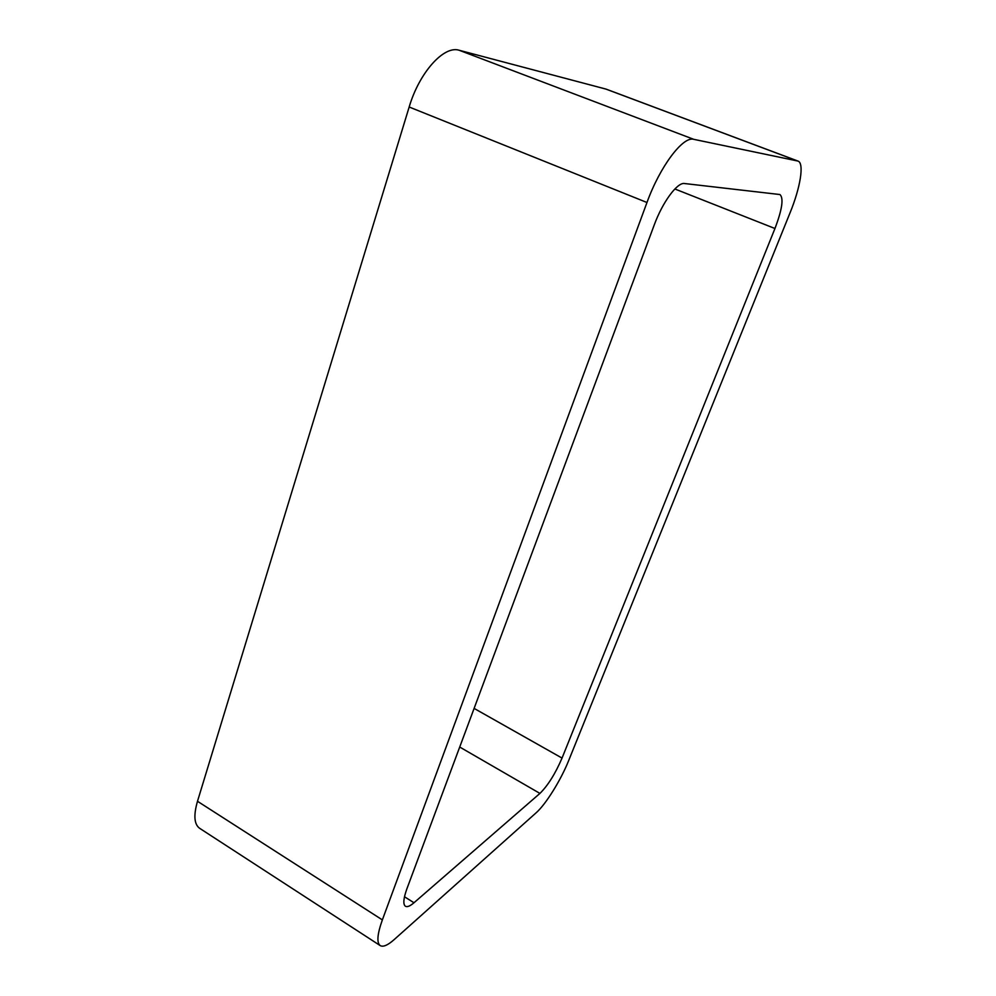 <?xml version="1.0" encoding="UTF-8"?>
<svg xmlns="http://www.w3.org/2000/svg" width="996" height="996" viewBox="0 0 996 996"><rect width="100%" height="100%" fill="white"/><g stroke="black" fill="none" stroke-linecap="round" stroke-linejoin="round"><path stroke-width="1.49" d="M693.751 139.328C682.995 135.942 659.925 166.556 646.977 202.499L409.169 107.008L197.494 801.282C193.461 815.326 194.158 824.315 199.598 828.274L380.223 945.602C383.136 947.258 387.768 945.266 394.117 939.639L536.172 812.761C545.858 804.295 560.972 779.893 568.666 760.583L790.114 212.646C800.411 187.522 804.432 163.07 797.97 161.066L693.751 139.328L459.168 50.261L606.215 89.167L797.97 161.066M409.169 107.008C419.241 72.584 443.942 45.169 459.168 50.261M646.977 202.499L382.364 919.893L197.494 801.282M380.223 945.602C376.55 942.764 377.272 934.198 382.364 919.893M539.932 793.414C547.949 785.483 555.32 773.705 562.043 758.081L774.95 228.507C782.159 209.496 783.84 198.179 779.955 194.544L684.513 183.525C677.342 182.081 662.577 202.088 654.21 225.034L406.953 888.644C403.43 898.442 402.907 904.318 405.409 906.248C407.227 907.269 410.078 906.111 413.987 902.75L539.932 793.414L459.716 747.037M797.51 160.941L605.568 88.955M413.987 902.75L404.488 896.761M562.043 758.081L474.108 708.405M774.95 228.507L674.852 188.979"/></g></svg>
